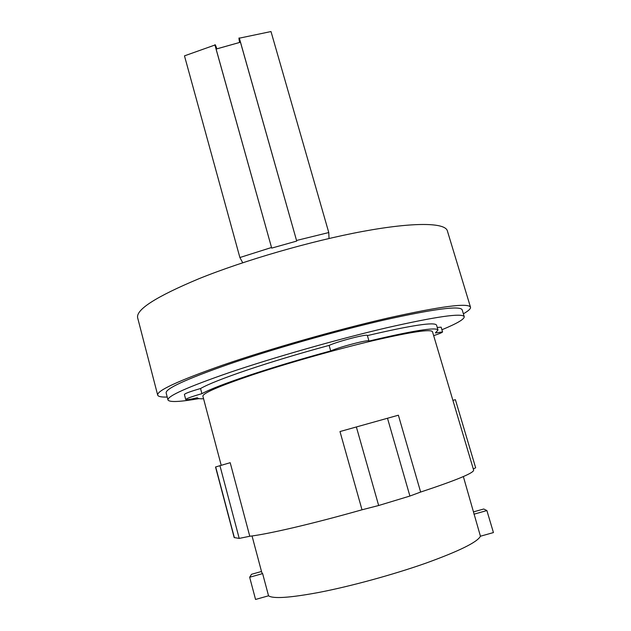 <?xml version="1.0" encoding="UTF-8"?>
<svg xmlns="http://www.w3.org/2000/svg" width="631" height="631" viewBox="0 0 631 631"><rect width="100%" height="100%" fill="white"/><g stroke="black" fill="none" stroke-linecap="round" stroke-linejoin="round"><path stroke-width="0.95" d="M240.017 42.34L216.512 48.942M249.663 577.247L255.547 599.45L268.546 595.798L262.63 573.603L249.663 577.247L251.524 574.289L261.51 571.481M473.928 514.202L486.887 510.558L493.434 532.572L480.436 536.224L463.351 476.571M486.887 510.558L483.748 509.004L473.771 511.804M240.498 42.356L296.712 241.081L271.701 248.109L214.934 45.022L184.473 55.859L239.883 257.527L242.738 262.748M214.934 45.022C214.95 43.973 215.605 45.243 216.89 48.832M271.488 247.51L239.883 257.527M271.701 248.109L216.141 49.202M239.614 42.443C238.857 38.712 238.778 37.284 239.354 38.168L296.712 241.081M329.035 238.494L328.775 232.547L270.999 31.55L239.354 38.168M328.775 232.547L296.578 240.458M252.037 535.964L261.818 572.64L262.63 573.603M480.436 536.224C477.47 542.1 459.202 551.108 425.625 563.246C393.042 574.723 350.765 586.27 319.089 592.391C289.984 597.817 273.136 598.953 268.546 595.798M420.64 492.054L398.382 415.206L339.983 431.549L362.013 509.793L378.663 505.51L409.905 496.045L420.64 492.054C456.292 480.238 473.952 472.935 473.636 470.127L432.487 331.685C430.768 328.932 410.852 331.945 372.747 340.74C335.724 349.511 287.113 363.298 252.534 374.83C219.107 386.156 202.567 393.287 202.898 396.221L221.197 465.26M249.781 536.255L230.197 462.697L215.534 466.995L234.188 537.573L239.212 538.409L249.781 536.255C259.112 535.143 273.878 532.233 294.101 527.516C314.688 522.665 337.333 516.757 362.013 509.793M473.297 468.991L475.656 467.784L455.393 399.683L452.9 400.354M463.367 313.796C468.47 310.902 470.844 308.701 470.497 307.187L447.347 230.82C445.147 222.696 414.583 221.86 362.951 231.388C311.446 240.884 244.3 260.311 198.678 278.823C156.054 296.68 135.712 309.695 137.661 317.866L157.687 395.109C158.176 396.591 161.355 397.23 167.215 397.041M203.568 398.745C199.782 398.926 197.708 398.595 197.345 397.743C190.152 399.423 186.279 400.022 185.735 399.541C186.319 398.571 191.706 396.615 201.912 393.657C209.579 389.437 225.291 383.34 249.056 375.358C273.546 367.218 300.758 359.071 330.691 350.923C339.983 346.774 369.64 339.099 368.961 341L368.969 341.063C413.187 330.597 436.195 326.921 438.001 330.037L435.343 332.947L442.56 331.914C442.426 332.474 439.46 333.72 433.663 335.653M470.497 307.187C468.344 302.683 440.919 306.272 388.239 317.969C336.773 329.776 268.743 349.188 221.931 365.388C178.123 380.832 156.709 390.747 157.687 395.109M330.691 350.923L329.13 345.394C338.382 341.15 368.031 333.531 367.384 335.534L368.961 341M185.735 399.541L184.402 394.478C184.97 393.46 190.357 391.472 200.548 388.515C208.175 384.169 223.847 377.969 247.581 369.908C272.032 361.689 299.212 353.526 329.13 345.394M200.548 388.515L201.912 393.657M437.236 327.45L441.148 327.181L442.56 331.914M367.408 335.597C411.617 325.265 434.656 321.771 436.534 325.107L438.001 330.037M199.057 398.618C179.788 401.947 169.423 402.397 167.98 399.975L166.158 392.963C165.298 388.783 185.751 379.341 227.515 364.655C271.858 349.345 335.881 331.094 384.397 319.956C434.12 308.914 460.038 305.514 462.152 309.766L464.242 316.699C464.4 319.199 456.954 323.553 441.913 329.745M167.98 399.975C167.207 396.126 187.754 386.961 229.621 372.479C274.067 357.367 338.169 339.115 386.677 327.781C436.384 316.51 462.239 312.81 464.242 316.699M378.663 505.51L356.357 426.919M409.905 496.045L387.481 418.211M234.369 537.667L215.684 466.94M239.212 538.409L219.927 465.631M240.427 42.238L216.133 49.068"/></g></svg>
